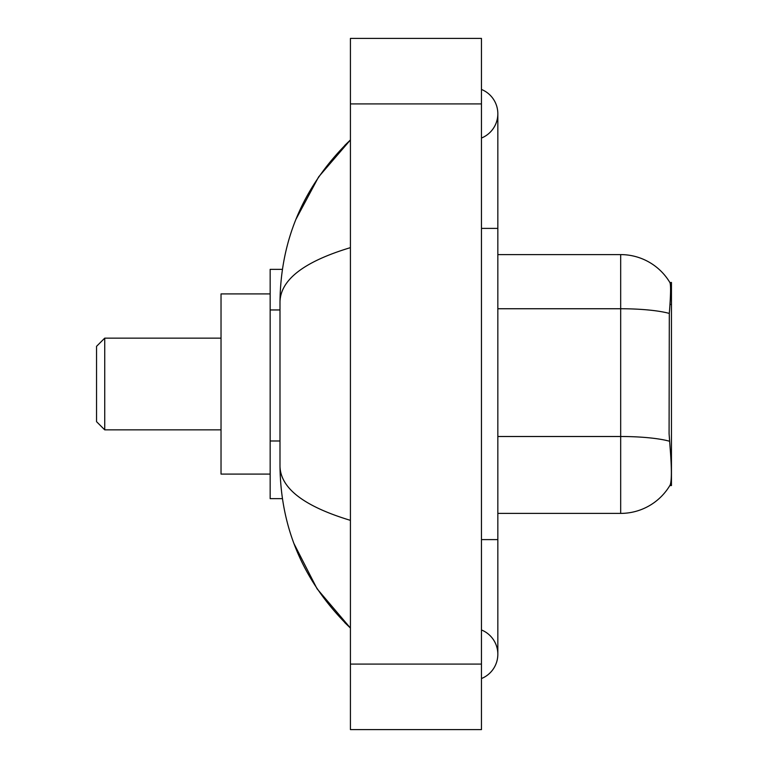 <?xml version="1.0" encoding="UTF-8"?>
<svg xmlns="http://www.w3.org/2000/svg" width="768" height="768" viewBox="0 0 768 768"><rect width="100%" height="100%" fill="white"/><g stroke="black" fill="none" stroke-linecap="round" stroke-linejoin="round"><path stroke-width="1.15" d="M669.312 313.43A57.331 9.955 180 0 0 620.678 308.746L620.678 254.602A57.331 57.331 0 0 1 669.965 282.653C670.954 285.36 670.733 295.613 669.312 313.43L669.082 433.651L670.128 447.878C671.779 468.394 671.779 480.787 670.128 485.059L669.84 485.549L671.453 485.549L671.453 282.451L669.965 282.653A57.331 57.331 0 0 0 620.678 254.602A57.331 57.331 0 0 1 669.84 282.451A57.331 57.331 0 0 0 620.678 254.602L497.837 254.602M282.384 269.347L270.163 269.347L270.163 498.653L282.384 498.653M481.459 678.547A26.208 26.208 0 0 0 481.459 629.962A26.208 26.208 0 0 1 481.459 678.547A26.208 26.208 0 0 0 497.837 654.259A26.208 26.208 0 0 1 481.459 678.547M481.459 89.453A26.208 26.208 0 0 1 481.459 138.038A26.208 26.208 0 0 0 481.459 89.453A26.208 26.208 0 0 1 497.837 113.741A26.208 26.208 0 0 0 481.459 89.453M350.419 247.642C304.099 261.61 280.618 279.648 279.994 301.776L279.994 466.224C280.512 488.275 303.994 506.323 350.419 520.358M350.419 729.6L481.459 729.6L481.459 38.4L350.419 38.4L350.419 729.6M279.994 301.776C280.694 238.79 304.166 184.848 350.419 139.949L318.634 176.89L295.939 219.322M293.952 543.562L317.059 588.778L350.419 628.051C304.166 583.152 280.694 529.21 279.994 466.224M670.128 485.059A57.331 57.331 0 0 1 620.678 513.398L497.837 513.398M104.736 429.859L104.736 338.141L96.547 346.33L96.547 421.67L104.736 429.859L221.03 429.859M270.163 293.914L221.03 293.914L221.03 474.086L270.163 474.086M279.994 309.955L270.163 309.955M279.994 440.986L270.163 440.986M669.984 304.435L671.453 304.435M481.459 539.606L497.837 539.606L497.837 113.741M481.459 228.394L497.837 228.394M350.419 664.08L481.459 664.08M350.419 103.92L481.459 103.92M620.678 513.398L620.678 308.746L497.837 308.746M669.494 441.235A57.331 9.955 180 0 0 620.678 436.502L497.837 436.502M497.837 539.606L497.837 654.259M350.419 139.949L344.726 145.45M350.419 628.051L344.726 622.55M104.736 338.141L221.03 338.141"/></g></svg>
